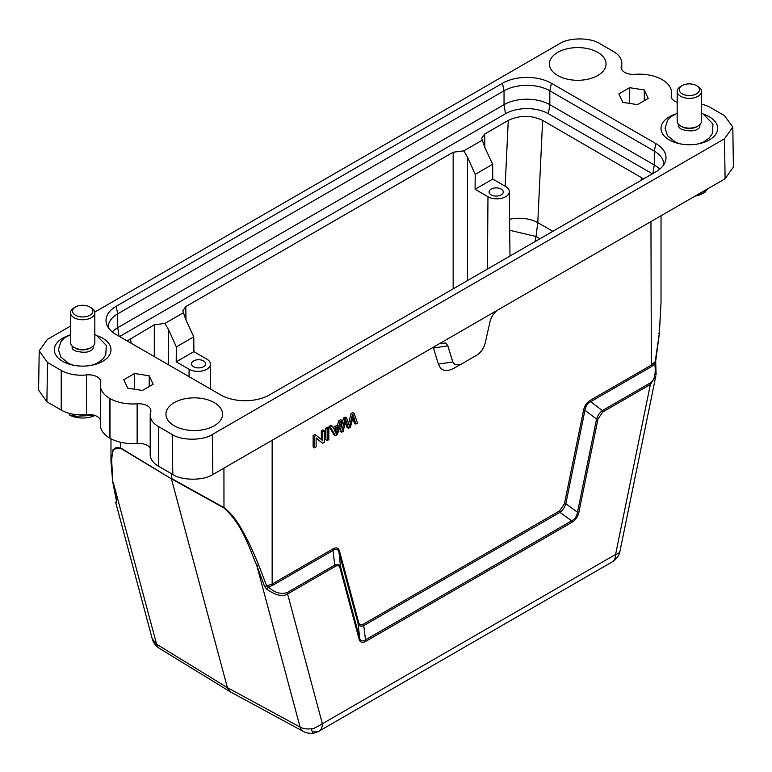 <?xml version="1.0" encoding="UTF-8"?>
<svg xmlns="http://www.w3.org/2000/svg" width="772" height="772" viewBox="0 0 772 772"><rect width="100%" height="100%" fill="white"/><g stroke="black" fill="none" stroke-linecap="round" stroke-linejoin="round"><path stroke-width="1.16" d="M352.843 417.942L354.367 423.239L355.805 424.069L357.484 423.095L354.194 413.435L352.765 412.605L351.096 413.57L348.558 423.538M345.229 422.438L347.072 427.456L348.5 428.286L350.478 427.148L353.393 415.51L355.805 424.069M354.194 413.435L352.524 414.4L349.533 426.298L346.531 417.855L345.103 417.034L343.521 417.942L340.124 431.471L341.552 432.301L343.202 431.345L345.76 419.92L348.5 428.286M342.025 420.46L340.278 421.464L338.927 425.748L333.745 428.74L332.298 426.076L330.86 425.247L328.997 426.327L334.073 434.964L335.502 435.794L337.267 434.771L342.025 420.46L340.597 419.63L338.85 420.643L337.489 424.928L333.06 427.485M325.765 428.19L325.765 439.76L327.203 440.58L328.833 439.635L328.833 428.074L327.405 427.244L325.765 428.19L327.203 429.02L327.203 440.58M453.627 368.418L459.736 364.895L453.627 368.418C446.071 372.268 440.986 370.83 438.39 364.123L433.468 348.047L432.262 347.709M272.545 585.398L272.149 584.018L332.8 548.998C336.303 547.049 338.551 547.773 339.535 551.179L338.976 552.279C338.068 549.066 336.148 548.429 333.195 550.378L272.545 585.398L268.502 587.077L266.697 585.938L272.149 584.018L272.149 440.146M339.535 551.179L358.662 622.57C359.376 624.982 360.997 625.484 363.554 624.075L365.503 639.853C362.531 641.744 360.582 641.136 359.655 638.039L358.112 623.679C358.98 626.16 360.929 626.758 363.979 625.484M363.554 624.075L559.546 510.929L564.428 503.778L565.828 503.759L577.495 512.261C576.838 516.285 574.889 519.141 571.637 520.839L559.961 512.338C562.711 510.263 564.67 507.407 565.828 503.759L584.954 410.27L583.555 410.289C584.539 405.754 586.788 402.434 590.3 400.33L590.696 401.71C587.473 403.331 585.562 406.178 584.954 410.27L596.553 419.109L577.495 512.261L578.894 512.241C577.91 516.767 575.632 520.106 572.052 522.258L571.627 520.849L365.503 639.853L365.928 641.262C362.358 643.25 360.08 642.545 359.086 639.148L359.646 638.039L340.577 566.899L338.976 552.279L358.112 623.679L358.662 622.57M459.736 364.895L458.327 365.706M322.638 443.215L316.134 437.888L316.134 446.969L314.561 447.876L314.561 436.315L316.24 435.34L322.754 440.677L322.754 431.587L324.327 430.68L324.327 442.24L322.638 443.215L316.134 438.235M314.561 447.876L313.133 447.056L313.133 435.485L314.812 434.52L316.24 435.34M321.316 439.5L321.316 430.757L322.889 429.85L324.327 430.68M697.917 126.068L696.778 126.724A10.518 6.079 180 0 1 696.141 127.062A10.518 6.079 180 0 1 681.898 126.724L680.75 126.068A12.14 7.006 0 0 0 697.184 126.454A12.14 7.006 0 0 0 697.917 126.068A12.14 7.006 0 0 0 701.478 121.108L701.478 91.366A12.14 7.006 180 0 1 697.184 96.712A12.14 7.006 180 0 1 684.233 97.726A12.14 7.006 180 0 1 677.189 91.366A12.14 7.006 180 0 1 680.75 86.416L682.178 85.586A10.113 5.838 0 0 0 681.888 93.673A10.113 5.838 0 0 0 695.881 94.174A10.113 5.838 0 0 0 696.489 85.586A10.113 5.838 0 0 0 682.786 85.267A10.113 5.838 0 0 0 682.178 85.586M678.81 124.61L678.81 126.125A10.518 6.079 0 0 0 679.148 127.631L681.579 129.378C690.187 131.809 696.17 131.23 699.529 127.631A10.518 6.079 0 0 0 699.857 126.125L699.857 124.61M696.489 85.586L697.917 86.416A12.14 7.006 180 0 1 701.478 91.366M704.257 190.809L704.257 192.546L695.649 195.779M704.257 192.546A23.266 13.433 0 0 0 704.382 192.489A23.266 13.433 0 0 0 704.508 192.421L704.508 190.655M708.599 188.3L704.508 192.421M705.164 192.103L702.925 193.396A19.223 11.098 180 0 1 695.003 196.146M91.25 347.458L90.102 348.114A10.518 6.079 180 0 1 89.475 348.452A10.518 6.079 180 0 1 75.222 348.114L74.083 347.458A12.14 7.006 0 0 0 90.517 347.844A12.14 7.006 0 0 0 91.25 347.458A12.14 7.006 0 0 0 94.811 342.498L94.811 312.757A12.14 7.006 180 0 1 90.517 318.103A12.14 7.006 180 0 1 77.567 319.116A12.14 7.006 180 0 1 70.522 312.757A12.14 7.006 180 0 1 74.083 307.806L75.511 306.976A10.113 5.838 0 0 0 75.222 315.063A10.113 5.838 0 0 0 89.214 315.565A10.113 5.838 0 0 0 89.822 306.976A10.113 5.838 0 0 0 76.119 306.648A10.113 5.838 0 0 0 75.511 306.976M72.143 345.991L72.143 347.506A10.518 6.079 0 0 0 72.471 349.021L74.913 350.768C83.521 353.2 89.504 352.621 92.852 349.021A10.518 6.079 0 0 0 93.19 347.506L93.19 345.991M89.822 306.976L91.25 307.806A12.14 7.006 180 0 1 94.811 312.757M74.662 414.419L74.662 416.243L69.326 414.882L69.326 413.348M74.662 416.243A23.266 13.433 0 0 0 74.981 416.311L74.981 414.458M94.57 415.365L74.981 416.311M65.138 412.026L66.411 412.441M94.917 415.481A19.223 11.098 180 0 1 70.31 415.433L69.326 414.882M590.3 400.33L650.95 365.32L655.389 361.528L654.839 364.027L651.346 366.69L590.696 401.71L602.363 410.607C599.67 412.605 597.731 415.442 596.553 419.109L597.953 419.09L578.894 512.241M559.546 510.929L559.961 512.328L363.969 625.484M332.79 548.998L334.807 565.075L287.203 592.568C280.854 594.594 274.62 592.771 268.502 587.077L266.591 589.046L264.535 586.324L266.697 585.938L258.755 565.22C252.927 551.005 247.677 539.85 243.016 531.734C236.936 520.424 230.577 512.376 223.928 507.58L171.374 478.418L171.374 473.68M447.934 345.856L445.743 343.009L439.712 343.54L498.268 309.736C494.225 312.399 491.484 316.337 490.046 321.548L485.134 343.299C483.697 348.5 480.956 352.447 476.913 355.11L461.067 364.259L455.026 364.789L452.846 361.933L447.818 345.798L452.73 361.875L454.833 364.673M433.468 348.047L447.818 345.798L445.772 343.029M656.094 374.536L655.689 361.209L659.336 333.822L661.025 302.73L659.24 333.996L655.341 360.698M659.24 333.996L658.728 333.272L659.24 333.996M655.573 364.48L654.839 364.027C656.026 374.314 654.405 380.683 649.976 383.115L650.371 384.495L602.768 411.978L602.363 410.607L649.976 383.115M620.003 551.102A16.193 6.61 -168.4 0 1 615.593 554.47A16.193 9.351 -120 0 1 612.244 561.871A16.193 16.193 0 0 0 620.003 551.102L655.853 375.916L650.371 384.495L615.593 554.47L322.378 723.75C315.594 727.832 311.917 729.482 311.348 728.729A16.193 11.445 165 0 1 300.076 727.06L227.383 687.64L156.6 644.224L152.219 638.724L115.694 502.408M359.086 639.148L340.027 568.009L340.568 566.899C339.748 564.428 337.827 563.821 334.807 565.075L335.212 566.455L287.599 593.938C282.803 597.132 275.797 595.501 266.591 589.055M264.535 586.324L256.748 565.355L258.755 565.22M112.76 480.937L111.66 459.967C112.442 454.09 112.075 444.73 120.683 448.339L171.423 478.823L120.635 447.943L113.108 449.333L110.994 462.1L112.673 481.603L116.389 500.546M116.427 502.35L115.684 502.389L117.035 499.783M159.321 648.297A16.193 9.303 121.5 0 1 156.6 644.224L113.272 482.519L116.659 500.951M602.768 411.978L597.953 419.09M340.027 568.009C339.323 565.615 337.721 565.094 335.212 566.455M55.97 334.43L47.468 339.333L39.198 350.797L47.497 362.502L61.21 370.425A28.332 16.357 0 0 0 86.416 374.931A12.14 7.006 180 0 1 97.214 376.871A12.14 7.006 180 0 1 100.775 381.831A12.14 7.006 180 0 1 100.659 382.767A32.376 18.692 0 0 0 100.37 385.286L100.37 424.938A32.376 18.692 0 0 0 109.721 438.081L109.981 438.235A32.376 18.692 0 0 0 137.136 443.456L137.136 403.804A12.13 6.996 180 0 1 147.336 405.792A12.13 6.996 180 0 1 150.887 410.743A12.13 6.996 180 0 1 150.675 412.036A28.332 16.357 0 0 0 150.202 415.027A28.332 16.357 0 0 0 158.501 426.588L172.204 434.501C181.217 440.744 203.258 440.744 212.271 434.511L724.503 138.767L732.802 127.062L724.503 115.636L710.79 107.723A28.332 16.357 0 0 0 701.478 104.152M137.136 403.804A32.376 18.692 0 0 1 109.981 398.584L109.721 398.429A32.376 18.692 0 0 1 100.37 385.286M706.023 141.594A28.332 16.357 0 0 0 705.039 141.199M673.628 141.199A28.332 16.357 0 0 0 672.653 141.594M99.347 362.985A28.332 16.357 0 0 0 98.372 362.589M66.961 362.589A28.332 16.357 0 0 0 65.977 362.985M230.519 691.953L303.222 731.373A16.193 9.38 -61.5 0 1 300.076 727.06L256.748 565.355C248.941 547.676 242.881 524.97 223.976 507.976L223.928 468.122M223.976 507.976L171.423 478.823L227.383 687.64L230.172 691.76L159.389 648.335M677.189 102.358A12.14 7.006 180 0 1 671.225 96.317A12.14 7.006 180 0 1 671.341 95.371A32.376 18.692 0 0 0 671.63 92.852A32.376 18.692 0 0 0 662.144 79.641A32.376 18.692 0 0 0 634.893 74.334A12.14 7.006 180 0 1 621.122 67.386A12.14 7.006 180 0 1 621.325 66.112A28.332 16.357 0 0 0 621.798 63.121A28.332 16.357 0 0 0 613.499 51.55L599.796 43.637C590.522 37.374 568.964 37.374 559.681 43.637M559.661 43.628L494.804 81.07M494.852 81.089L94.753 312.091M70.522 326.073L56.018 334.45M39.198 351.038L38.6 390.101L46.899 401.816L61.21 410.077A28.332 16.357 0 0 0 86.416 414.583L86.416 374.931M100.37 419.678A12.14 7.006 0 0 0 97.214 416.523A12.14 7.006 0 0 0 86.416 414.583M150.202 448.078A12.13 6.996 0 0 0 147.336 445.444A12.13 6.996 0 0 0 137.136 443.456M150.202 415.027L150.202 454.679A28.332 16.357 0 0 0 158.501 466.24L172.803 474.5C181.825 480.744 203.856 480.744 212.869 474.51L439.712 343.54M498.268 309.736L725.101 178.766L733.4 167.061L732.802 127.062M214.298 402.637A28.332 16.357 180 0 1 220.995 419.621A28.332 16.357 180 0 1 174.24 425.768A28.332 16.357 180 0 1 167.543 419.621A28.332 16.357 180 0 1 179.181 400.359A28.332 16.357 180 0 1 214.298 402.637M597.76 52.38A28.332 16.357 180 0 1 604.457 69.364A28.332 16.357 180 0 1 557.702 75.511A28.332 16.357 180 0 1 551.005 69.364A28.332 16.357 180 0 1 562.643 50.103A28.332 16.357 180 0 1 597.76 52.38M149.208 375.781L153.136 384.253L142.395 390.458L127.727 388.181L123.8 379.718L134.54 373.513L149.208 375.781L149.208 386.521M134.54 389.233L134.54 373.513M629.605 87.69L644.273 89.957L648.2 98.43L637.46 104.635L622.792 102.358L618.864 93.894L629.605 87.69L629.605 103.419M644.273 89.957L644.273 100.698M704.334 114.507A28.332 16.357 180 0 1 709.362 116.813A28.332 16.357 180 0 1 717.661 128.374A28.332 16.357 180 0 1 700.175 143.486A28.332 16.357 180 0 1 669.305 139.944A28.332 16.357 180 0 1 661.006 128.374A28.332 16.357 180 0 1 674.332 114.507M97.668 335.897A28.332 16.357 180 0 1 102.695 338.204A28.332 16.357 180 0 1 110.994 349.764A28.332 16.357 180 0 1 93.508 364.876A28.332 16.357 180 0 1 62.638 361.335A28.332 16.357 180 0 1 54.339 349.764A28.332 16.357 180 0 1 67.656 335.897M108.244 327.502A32.376 18.692 180 0 1 108.234 327.048A32.376 18.692 180 0 1 117.72 313.837L504.039 90.797L502.466 83.27L116.147 306.32A34.605 19.976 180 0 0 106.671 324.327A34.605 19.976 180 0 0 116.147 334.565L220.599 394.868A34.605 19.976 180 0 0 269.534 394.868L655.853 171.828A34.605 19.976 180 0 0 665.329 161.589A34.605 19.976 180 0 0 655.853 143.582L551.401 83.27L549.828 90.797L654.28 151.1A32.376 18.692 180 0 1 663.766 164.311A32.376 18.692 180 0 1 663.756 164.764M502.466 83.27A34.605 19.976 180 0 1 551.401 83.27M203.567 360.92A7.083 4.092 180 0 1 205.641 363.834A7.083 4.092 180 0 1 201.251 367.597A7.083 4.092 180 0 1 193.55 366.7A7.083 4.092 180 0 1 191.485 363.834A7.083 4.092 180 0 1 195.827 360.041A7.083 4.092 180 0 1 203.567 360.92M501.182 189.092A7.083 4.092 180 0 1 503.257 192.016A7.083 4.092 180 0 1 498.866 195.77A7.083 4.092 180 0 1 491.166 194.882A7.083 4.092 180 0 1 489.091 192.016A7.083 4.092 180 0 1 493.443 188.214A7.083 4.092 180 0 1 501.182 189.092M505.477 113.754L504.039 104.674L504.039 90.797A32.376 18.692 180 0 1 549.828 90.797L549.828 104.674L548.4 113.754A30.349 17.524 0 0 0 505.477 113.754L119.583 336.553M193.888 351.636L176.219 361.836L176.334 346.908L193.782 336.833L193.888 351.636L206.771 359.077A12.497 7.218 180 0 1 210.428 364.133A12.497 7.218 180 0 1 202.746 370.83A12.497 7.218 180 0 1 189.101 369.277L176.219 361.836M487.421 269.071L487.972 196.725A12.497 7.218 0 0 0 501.617 198.279A12.497 7.218 0 0 0 509.298 191.581A12.497 7.218 0 0 0 505.641 186.525L492.758 179.085L475.089 189.294L475.205 174.356L492.652 164.282L492.758 179.085M487.972 196.725L475.089 189.294M655.853 143.582L654.28 151.1L654.28 164.976A32.376 18.692 180 0 1 659.732 169.165M652.938 173.517L654.28 164.976L549.828 104.674A32.376 18.692 180 0 0 504.039 104.674L117.72 327.714L119.062 336.254M112.268 331.902A32.376 18.692 180 0 1 117.72 327.714L117.72 313.837L116.147 306.32M492.652 164.282L484.729 147.211L481.689 138.256L484.652 134.048L508.275 120.403C519.739 115.047 531.194 115.038 542.629 120.384L643.626 178.892M539.927 238.76L536.019 236.502L537.785 222.625A24.279 12.95 2.7 0 0 509.597 219.316M127.197 340.944L154.294 324.78L164.928 323.42L168.605 329.721L176.334 346.908M193.782 336.833L185.859 319.762L182.819 310.807L185.782 306.6L453.164 152.229L463.798 150.868L482.307 140.186M463.798 150.868L467.475 157.17L475.205 174.356M652.417 173.816L548.4 113.754M164.928 323.42L183.437 312.737M70.522 312.757L70.522 342.498A12.14 7.006 0 0 0 74.083 347.458M677.189 91.366L677.189 121.108A12.14 7.006 0 0 0 680.75 126.068M328.833 428.074L327.203 429.02M334.247 429.695L338.445 427.273L336.418 434.047L334.247 429.695M336.351 428.479L335.328 431.751M340.278 421.464L338.85 420.643M338.927 425.748L337.489 424.928M332.298 426.076L330.426 427.157L328.997 426.327M330.426 427.157L335.502 435.794M352.524 414.4L351.096 413.57M346.531 417.855L344.949 418.771L343.521 417.942M344.949 418.771L341.552 432.301M314.561 436.315L313.133 435.485M322.754 431.587L321.316 430.757M564.428 503.778L583.555 410.289M650.95 221.448L651.346 366.69M438.39 364.123L452.846 361.933M287.203 592.568L322.378 723.75A16.193 9.351 60 0 1 319.029 731.161L319.029 731.161A16.193 9.351 60 0 1 313.847 731.605M120.683 448.339L120.635 442.279M572.052 522.258L365.928 641.262M109.981 398.584L109.981 438.235M109.721 438.081L109.721 398.429M311.348 728.729A16.193 1.833 81.6 0 0 313.316 733.149A16.193 16.193 0 0 0 319.029 731.161L612.244 561.871M621.325 66.112L621.325 68.669M47.497 362.502L46.899 401.816M61.21 370.425L61.21 410.077M158.501 426.588L158.501 466.24M172.204 434.501L172.803 474.5M212.271 434.511L212.869 474.51M724.503 138.767L725.101 178.766M509.713 230.278L536.019 236.502L535.015 241.588M189.043 376.649L189.101 369.277M552.829 231.31L537.785 222.625L542.629 120.384M168.605 329.721L168.605 364.847M467.475 157.17L467.475 280.593M484.855 147.491L484.652 134.048M505.149 186.245L508.275 120.403M641.185 180.301L641.368 177.386M130.979 343.135L130.671 338.416M154.294 356.587L154.294 324.78M185.984 320.042L185.782 306.6M453.164 288.853L453.164 152.229M337.084 431.452L335.656 430.622M679.939 143.804L675.664 142.251L667.558 135.795L665.049 128.2L667.626 120.21L670.955 116.717L677.189 113.194M701.478 113.194L703.012 113.841L712.971 124.012L712.45 133.431L709.304 137.947L703.659 141.942L698.728 143.804M73.272 365.195L68.988 363.641L60.892 357.185L58.383 349.581L60.959 341.591L64.288 338.107L70.522 334.585M94.811 334.585L96.336 335.231L106.304 345.402L105.783 354.821L102.637 359.337L96.983 363.332L92.061 365.195M661.025 302.267L661.025 215.764M110.975 461.839L110.975 438.776M303.425 731.48A16.193 16.193 0 0 0 313.316 733.149M671.63 92.852L671.63 98.112M621.798 63.121L621.798 69.702M210.428 364.133L210.698 389.156M509.298 191.581L509.983 256.043M152.219 638.724A16.193 16.193 0 0 0 159.196 648.21"/></g></svg>
